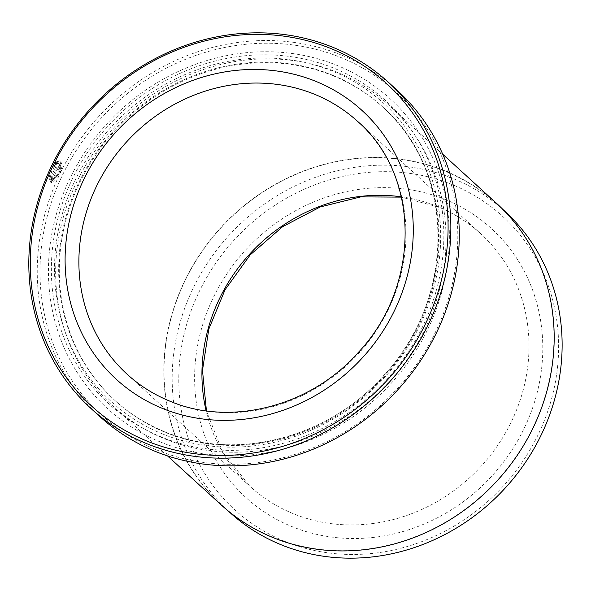 <?xml version="1.0" encoding="UTF-8"?>
<svg xmlns="http://www.w3.org/2000/svg" width="591" height="591" viewBox="0 0 591 591"><rect width="100%" height="100%" fill="white"/><g stroke="black" fill="none" stroke-linecap="round" stroke-linejoin="round"><path stroke-width="0.44" stroke-dasharray="2.96 2.22" d="M272.192 536.997A203.954 187.177 132.4 0 1 221.522 504.877A203.954 187.177 132.4 0 1 200.519 253.768A203.954 187.177 132.4 0 1 445.777 171.434A203.954 187.177 132.4 0 1 496.455 203.548A203.954 187.177 132.4 0 1 517.457 454.664A203.954 187.177 132.4 0 1 272.192 536.997M504.611 210.994A203.954 187.177 -47.6 0 0 453.94 178.874A203.954 187.177 -47.6 0 0 208.675 261.215A203.954 187.177 -47.6 0 0 229.685 512.323M57.541 163.692L57.815 161.757L60.733 161.077L62.173 166.056L59.432 175.054L51.735 182.922L50.05 178.327L52.015 169.802L56.854 174.212A219.623 201.561 -47.6 0 0 55.872 176.34L51.912 172.735L52.533 180.698L58.738 174.419L60.91 167.209L59.735 163.227L57.541 163.692L56.596 163.301L58.79 162.835L59.964 166.817L57.792 174.027L51.587 180.307L50.966 172.343L54.926 175.955A220.724 202.573 132.4 0 1 55.909 173.828L51.07 169.418L49.105 177.935L50.789 182.53L58.487 174.663L61.228 165.665L59.787 160.686L56.869 161.365L56.596 163.301M52.015 169.802L51.07 169.418M53.02 167.689L56.566 162.784L56.3 164.726L54.926 166.381L57.844 169.041L58.708 168.302L58.886 166.943L57.94 166.551L57.763 167.91L56.899 168.649L53.98 165.99L55.355 164.335L55.62 162.392L52.074 167.297L56.972 171.25L52.074 167.297M58.886 166.943A219.623 201.561 132.4 0 1 59.957 164.845L59.403 168.937L56.817 171.146L55.872 170.755L58.457 168.546L59.011 164.461A220.724 202.573 -47.6 0 0 57.94 166.551M333.76 76.032A198.657 182.316 -47.6 0 0 94.87 156.223A198.657 182.316 -47.6 0 0 115.326 400.816A198.657 182.316 -47.6 0 0 164.69 432.102A198.657 182.316 -47.6 0 0 403.579 351.904A198.657 182.316 -47.6 0 0 383.116 107.318A198.657 182.316 -47.6 0 0 333.76 76.032M337.727 72.56A204.176 187.384 -47.6 0 0 92.196 154.99A204.176 187.384 -47.6 0 0 113.228 406.372A204.176 187.384 -47.6 0 0 163.958 438.522A204.176 187.384 -47.6 0 0 409.489 356.1A204.176 187.384 -47.6 0 0 388.457 104.718A204.176 187.384 -47.6 0 0 337.727 72.56M159.666 441.699A209.694 192.444 -47.6 0 0 428.409 327.953A209.694 192.444 -47.6 0 0 338.133 65.845A209.694 192.444 -47.6 0 0 69.391 179.59A209.694 192.444 -47.6 0 0 159.666 441.699M160.25 436.557A205.276 188.396 -47.6 0 0 423.333 325.213A205.276 188.396 -47.6 0 0 334.964 68.615A205.276 188.396 -47.6 0 0 71.88 179.967A205.276 188.396 -47.6 0 0 160.25 436.557M155.906 449.611A218.522 200.548 132.4 0 1 61.833 176.465A218.522 200.548 132.4 0 1 341.894 57.933A218.522 200.548 132.4 0 1 435.966 331.078A218.522 200.548 132.4 0 1 155.906 449.611M397.026 90.12A220.724 202.573 -47.6 0 0 342.182 55.362A220.724 202.573 -47.6 0 0 76.749 144.47A220.724 202.573 -47.6 0 0 99.48 416.234M56.95 168.679L57.896 169.07L56.95 168.679M284.16 541.112A198.657 182.316 132.4 0 1 198.642 292.796A198.657 182.316 132.4 0 1 453.238 185.042A198.657 182.316 132.4 0 1 538.763 433.358A198.657 182.316 132.4 0 1 284.16 541.112M221.374 505.039A204.176 187.384 132.4 0 1 200.342 253.657A204.176 187.384 132.4 0 1 445.873 171.235A204.176 187.384 132.4 0 1 496.603 203.385M54.926 166.381L53.98 165.99M56.3 164.726L55.355 164.335M56.566 162.784L55.62 162.392M59.957 164.845L59.011 164.461M57.815 161.757L56.869 161.365M56.854 174.212L55.909 173.828M55.872 176.34L54.926 175.955M51.912 172.735L50.966 172.343M333.117 75.441A198.657 182.316 -47.6 0 0 94.22 155.64A198.657 182.316 -47.6 0 0 114.684 400.225A198.657 182.316 -47.6 0 0 164.039 431.511A198.657 182.316 -47.6 0 0 402.929 351.313A198.657 182.316 -47.6 0 0 382.473 106.727A198.657 182.316 -47.6 0 0 333.117 75.441M161.661 433.595A201.967 185.352 -47.6 0 0 420.497 324.038A201.967 185.352 -47.6 0 0 333.553 71.585A201.967 185.352 -47.6 0 0 74.71 181.142A201.967 185.352 -47.6 0 0 161.661 433.595M206.436 410.863L222.696 452.329L250.163 486.489L127.124 374.229A171.065 156.992 -47.6 0 0 169.624 401.171A171.065 156.992 -47.6 0 0 375.344 332.112A171.065 156.992 -47.6 0 0 357.725 121.495L480.764 233.755A171.065 156.992 132.4 0 1 498.383 444.373A171.065 156.992 132.4 0 1 292.671 513.431A171.065 156.992 132.4 0 1 250.163 486.489A171.065 156.992 132.4 0 1 206.133 410.826M446.198 199.876A182.102 167.12 -47.6 0 0 212.812 298.654A182.102 167.12 -47.6 0 0 291.208 526.278A182.102 167.12 -47.6 0 0 524.586 427.5A182.102 167.12 -47.6 0 0 446.198 199.876M401.385 196.825A171.065 156.992 132.4 0 1 438.263 206.813A171.065 156.992 132.4 0 1 480.764 233.755C468.382 222.482 454.376 213.61 438.744 207.123L401.452 197.121M221.522 504.877L227.956 510.75M59.735 163.227L58.79 162.835M51.735 182.922L50.782 182.53M115.326 400.816L114.684 400.225C129.193 413.434 145.593 423.828 163.892 431.423C234.62 461.97 327.466 438.685 382.968 376.275C456.525 299.452 456.119 170.178 382.473 106.727L383.116 107.318M167.497 455.89L113.228 406.372M442.725 154.229L388.457 104.718M60.733 161.077L59.787 160.686M52.533 180.698L51.587 180.307M496.455 203.548L502.889 209.421"/><path stroke-width="0.89" d="M227.956 510.75L229.685 512.323A203.954 187.177 -47.6 0 0 280.356 544.444A203.954 187.177 -47.6 0 0 525.621 462.11A203.954 187.177 -47.6 0 0 504.611 210.994L502.889 209.421M91.058 408.558L99.48 416.234A220.724 202.573 -47.6 0 0 154.325 450.999A220.724 202.573 -47.6 0 0 419.758 361.891A220.724 202.573 -47.6 0 0 397.026 90.12L388.605 82.444A220.724 202.573 132.4 0 1 411.343 354.208A220.724 202.573 132.4 0 1 145.903 443.316A220.724 202.573 132.4 0 1 91.058 408.558A220.724 202.573 132.4 0 1 68.327 136.787A220.724 202.573 132.4 0 1 333.767 47.679A220.724 202.573 132.4 0 1 388.605 82.444M332.179 49.068A218.522 200.548 -47.6 0 0 52.119 167.6A218.522 200.548 -47.6 0 0 146.199 440.746A218.522 200.548 -47.6 0 0 426.251 322.213A218.522 200.548 -47.6 0 0 332.179 49.068M442.725 154.229L496.603 203.385A204.176 187.384 132.4 0 1 517.635 454.775A204.176 187.384 132.4 0 1 272.104 537.197A204.176 187.384 132.4 0 1 221.374 505.039L167.497 455.89M315.217 94.553A171.065 156.992 -47.6 0 0 109.505 163.611A171.065 156.992 -47.6 0 0 127.124 374.229C139.506 385.502 153.512 394.382 169.144 400.861C229.655 427.049 309.706 407.073 357.651 353.152C421.176 286.753 420.666 175.608 357.725 121.495A171.065 156.992 -47.6 0 0 315.217 94.553M161.69 408.108A182.102 167.12 132.4 0 1 83.301 180.484A182.102 167.12 132.4 0 1 316.68 81.706A182.102 167.12 132.4 0 1 395.076 309.329A182.102 167.12 132.4 0 1 161.69 408.108M206.133 410.826A171.065 156.992 132.4 0 1 401.385 196.825M401.452 197.121L360.746 196.892L320.263 206.946L282.601 226.7L250.163 254.92L225.023 289.804L208.8 329.121L202.484 370.343L206.436 410.863"/></g></svg>
